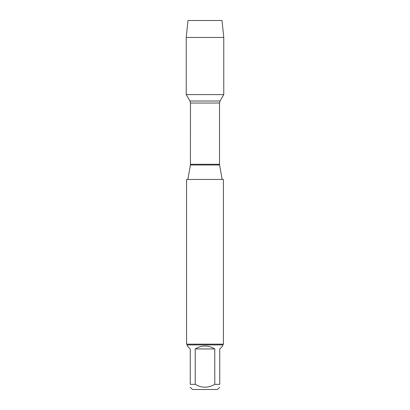 <?xml version="1.0" encoding="UTF-8"?>
<svg xmlns="http://www.w3.org/2000/svg" width="410" height="410" viewBox="0 0 410 410"><rect width="100%" height="100%" fill="white"/><g stroke="black" fill="none" stroke-linecap="round" stroke-linejoin="round"><path stroke-width="0.61" d="M223.429 179.467L186.57 179.467L186.57 344.159L223.429 344.159L223.429 179.467M205 20.5L187.99 20.5L186.232 37.459L186.232 94.597L189.933 101.004L190.476 103.033L190.414 164.984L219.586 164.984L222.143 179.467M186.232 94.597L223.768 94.597L186.232 94.597L186.232 37.459L223.768 37.459L223.768 94.597L220.067 101.004L189.933 101.004M219.745 387.286L217.536 389.5L192.464 389.5L190.255 387.286M214.778 348.951C208.26 345.051 201.74 345.051 195.221 348.951L214.778 348.951L214.778 384.339C208.265 388.157 201.74 388.157 195.221 384.339L190.255 384.339C190.255 388.157 190.255 388.157 190.255 384.339L190.255 348.951L187.303 345.999L187.303 344.897L222.697 344.897L222.697 345.999L219.745 348.951L219.745 384.339C219.745 388.157 219.745 388.157 219.745 384.339L214.778 384.339M195.221 348.951L195.221 384.339M222.697 344.897L223.429 344.159M186.232 37.459L187.99 20.5L222.01 20.5L223.768 37.459M190.476 164.282L219.524 164.282L219.524 103.033L190.476 103.033M190.414 164.984L187.857 179.467M219.524 103.033L220.067 101.004M219.586 164.984L219.524 164.282M187.303 344.897L186.57 344.159"/></g></svg>
